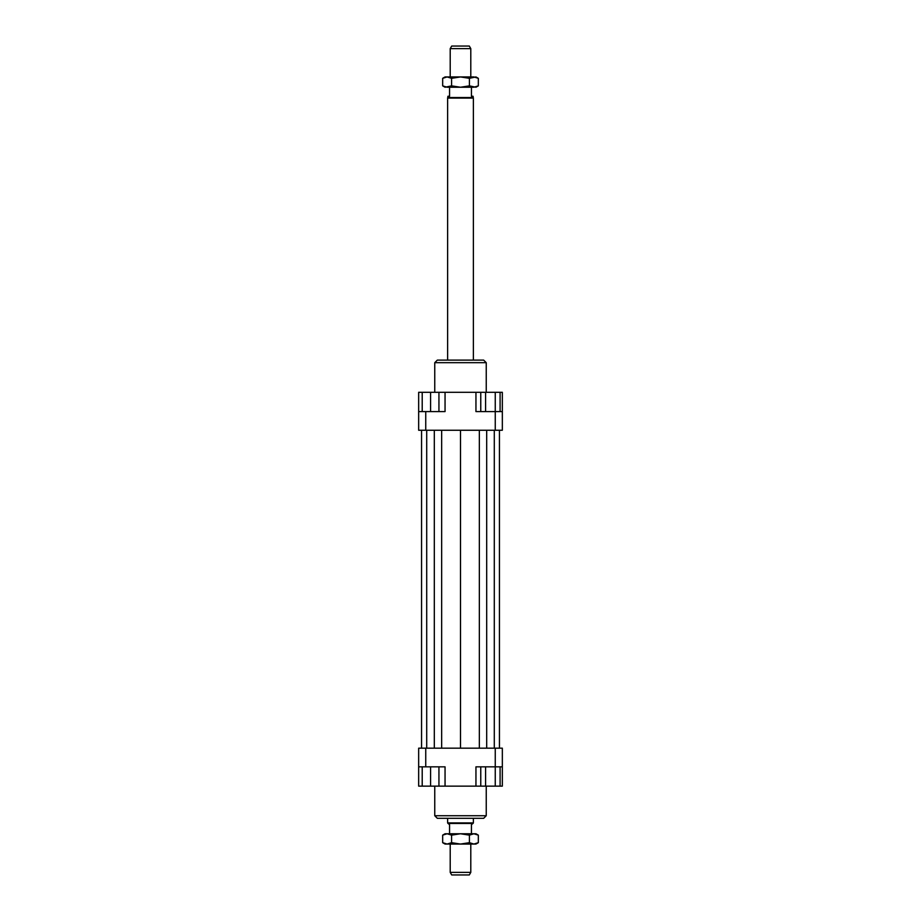 <?xml version="1.0" encoding="UTF-8"?>
<svg xmlns="http://www.w3.org/2000/svg" width="921" height="921" viewBox="0 0 921 921"><rect width="100%" height="100%" fill="white"/><g stroke="black" fill="none" stroke-linecap="round" stroke-linejoin="round"><path stroke-width="1.38" d="M470.792 76.938L470.792 48.629L450.208 48.629L450.208 76.938M473.371 360.111L473.371 98.087L473.049 96.245L471.437 96.245L471.437 87.242M449.563 87.242L449.563 96.245L447.951 96.245L447.629 98.087L447.629 360.111M471.437 833.758L471.437 824.756L473.371 822.913L473.371 818.32M447.629 818.32L447.629 822.913L449.563 824.756L449.563 833.758M450.208 844.062L450.208 872.371L470.792 872.371L470.792 844.062M450.208 48.629L451.693 46.05L469.307 46.05L470.792 48.629M470.792 872.371L469.307 874.95L451.693 874.95L450.208 872.371M447.951 823.466L473.049 823.466M447.629 822.913L473.371 822.913M447.629 98.087L473.371 98.087M447.951 97.534L473.049 97.534M434.758 786.143L434.758 815.741L437.337 818.32L483.663 818.32L486.242 815.741L486.242 786.143M486.242 815.741L434.758 815.741M486.242 392.288L486.242 362.678L483.663 360.111L437.337 360.111L434.758 362.678L434.758 392.288M434.758 362.678L486.242 362.678M418.664 766.836L425.744 766.836L425.744 748.174L418.664 748.174L418.664 786.143L422.209 786.143L422.209 766.836M425.744 766.836L445.05 766.836L445.05 786.143L475.95 786.143L475.95 766.836L502.336 766.836L502.336 748.174L495.256 748.174L495.256 786.143L485.597 786.143L485.597 766.836M495.256 748.174L425.744 748.174M502.336 766.836L502.336 786.143L500.091 786.143L500.091 766.836M475.95 786.143L480.762 786.143L480.762 766.836M438.937 766.836L438.937 786.143L445.05 786.143M502.336 411.595L495.256 411.595L495.256 430.257L502.336 430.257L502.336 392.288L500.091 392.288L500.091 411.595M475.95 392.288L495.256 392.288L495.256 411.595L475.95 411.595L475.95 392.288L445.05 392.288L445.05 411.595L418.664 411.595L418.664 430.257L425.744 430.257L425.744 411.595M425.744 430.257L495.256 430.257M418.664 411.595L418.664 392.288L422.209 392.288L422.209 411.595M445.05 392.288L438.937 392.288L438.937 411.595M422.209 392.288L438.937 392.288M430.579 392.288L430.579 411.595M485.597 392.288L485.597 411.595M480.762 392.288L480.762 411.595M495.256 392.288L500.091 392.288M438.937 786.143L430.579 786.143L430.579 766.836M430.579 786.143L422.209 786.143M485.597 786.143L480.762 786.143M500.091 786.143L495.256 786.143M441.654 430.257L441.654 748.174M460.5 430.257L460.5 748.174M434.309 430.257L434.309 748.174M426.711 430.257L426.711 748.174M421.565 430.257L421.565 748.174M499.435 430.257L499.435 748.174M494.289 430.257L494.289 748.174M486.691 430.257L486.691 748.174M479.346 430.257L479.346 748.174M475.95 833.758L478.333 835.14L473.878 833.758L475.95 833.758M442.667 835.14L445.05 833.758L447.122 833.758L442.667 835.14L442.667 842.68L447.122 844.062L445.05 844.062L442.667 842.68M478.333 842.68L475.95 844.062L473.878 844.062L478.333 842.68L478.333 835.14M447.122 833.758L473.878 833.758L469.422 835.14L460.5 833.758L451.578 835.14L447.122 833.758M447.122 844.062L451.578 842.68L460.5 844.062L447.122 844.062M460.5 844.062L469.422 842.68L473.878 844.062L460.5 844.062M469.422 835.14L469.422 842.68M451.578 835.14L451.578 842.68M478.333 85.86L473.878 87.242L460.5 87.242L469.422 85.86L475.95 87.242L478.333 85.86L478.333 78.32L475.95 76.938L469.422 78.32L460.5 76.938L473.878 76.938L478.333 78.32M442.667 85.86L445.05 87.242L451.578 85.86L460.5 87.242L447.122 87.242L442.667 85.86L442.667 78.32L445.05 76.938L460.5 76.938L451.578 78.32L447.122 76.938L442.667 78.32M451.578 85.86L451.578 78.32M469.422 85.86L469.422 78.32"/></g></svg>
